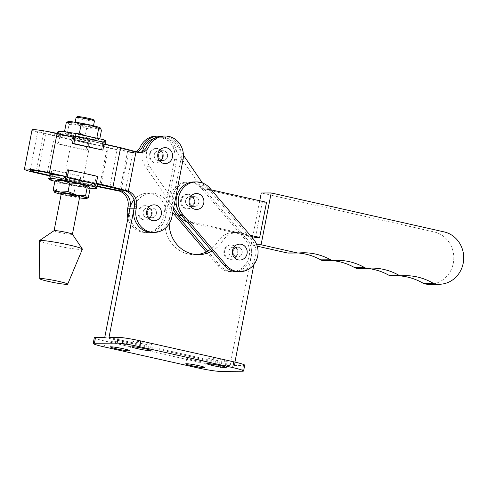<?xml version="1.0" encoding="UTF-8"?>
<svg xmlns="http://www.w3.org/2000/svg" width="488" height="488" viewBox="0 0 488 488"><rect width="100%" height="100%" fill="white"/><g stroke="black" fill="none" stroke-linecap="round" stroke-linejoin="round"><path stroke-width="0.37" stroke-dasharray="2.44 1.83" d="M185.641 200.537A4.904 4.569 89.7 0 0 190.137 206.448A4.904 4.569 89.7 0 0 194.584 202.55A4.904 4.569 89.7 0 0 190.088 196.64A4.904 4.569 89.7 0 0 185.641 200.537M189.893 200.513A4.904 4.569 89.7 0 0 194.395 206.424A4.904 4.569 89.7 0 0 198.842 202.532A4.904 4.569 89.7 0 0 194.34 196.621A4.904 4.569 89.7 0 0 189.893 200.513A4.904 4.569 -90.3 0 1 194.34 196.621A4.904 4.569 -90.3 0 1 198.842 202.526A4.904 4.569 -90.3 0 1 194.395 206.424A4.904 4.569 -90.3 0 1 189.893 200.519M154.287 154.647A4.904 4.569 89.7 0 0 158.783 160.558A4.904 4.569 89.7 0 0 163.23 156.666A4.904 4.569 89.7 0 0 158.734 150.755A4.904 4.569 89.7 0 0 154.287 154.647M158.539 154.629A4.904 4.569 89.7 0 0 163.041 160.54A4.904 4.569 89.7 0 0 167.488 156.642A4.904 4.569 89.7 0 0 162.986 150.731A4.904 4.569 89.7 0 0 158.539 154.629A4.904 4.569 -90.3 0 1 162.986 150.731A4.904 4.569 -90.3 0 1 167.488 156.642A4.904 4.569 -90.3 0 1 163.041 160.54A4.904 4.569 -90.3 0 1 158.539 154.629M183.415 155.153L176.504 145.034A17.94 16.726 89.7 0 0 162.919 137.695A17.94 16.726 89.7 0 0 146.638 151.945A17.94 16.726 89.7 0 0 149.523 166.237L174.619 202.953M142.496 151.451A17.94 16.726 89.7 0 0 142.386 151.969A17.94 16.726 89.7 0 0 145.272 166.256L173.673 207.815M259.744 200.763L252.711 236.82M252.491 237.961L251.149 244.811L257.2 246.178M256.737 244.781L251.149 244.811M266.533 202.288L262.276 202.313L255.425 237.43M357.265 268.315A5.88 5.484 89.7 0 0 357.631 268.302A62.751 58.499 -90.3 0 1 361.535 268.138A62.751 58.499 -90.3 0 1 365.622 268.272M391.297 275.836A5.88 5.484 89.7 0 0 391.62 275.824A62.751 58.499 -90.3 0 1 395.073 275.696A62.751 58.499 -90.3 0 1 398.684 275.793M429.257 284.327A26.474 24.681 89.7 0 0 453.675 260.525A26.474 24.681 89.7 0 0 434.174 231.946L261.263 192.998M288.414 253.071A5.88 5.484 89.7 0 0 288.853 253.052A62.751 58.499 -90.3 0 1 293.538 252.827A62.751 58.499 -90.3 0 1 298.43 253.016M323.294 260.519A5.88 5.484 89.7 0 0 323.617 260.507A62.751 58.499 -90.3 0 1 327.076 260.379A62.751 58.499 -90.3 0 1 330.687 260.476M211.328 189.856L209.797 189.515A9.803 9.138 -90.3 0 1 204.301 185.708L202.429 182.969M176.516 205.722L183.244 215.58A17.647 16.452 89.7 0 0 193.144 222.424L250.191 235.271M262.276 202.313L205.546 189.533A9.803 9.138 -90.3 0 1 200.043 185.733L172.246 145.058A17.94 16.726 89.7 0 0 158.661 137.714A17.94 16.726 89.7 0 0 154.403 138.33M186.989 221.887A17.647 16.452 89.7 0 0 188.886 222.443L251.228 236.485M237.869 253.132A4.904 4.569 89.7 0 0 233.368 247.221A4.904 4.569 89.7 0 0 228.921 251.119A4.904 4.569 89.7 0 0 233.423 257.03A4.904 4.569 89.7 0 0 237.869 253.132A4.904 4.569 89.7 0 0 233.368 247.221A4.904 4.569 89.7 0 0 228.921 251.119A4.904 4.569 89.7 0 0 233.423 257.03A4.904 4.569 89.7 0 0 237.869 253.132M233.172 251.1A4.904 4.569 -90.3 0 1 237.625 247.202A4.904 4.569 -90.3 0 1 242.121 253.107A4.904 4.569 -90.3 0 1 237.674 257.005A4.904 4.569 -90.3 0 1 233.172 251.1A4.904 4.569 89.7 0 0 237.674 257.005A4.904 4.569 89.7 0 0 242.121 253.107A4.904 4.569 89.7 0 0 237.625 247.202A4.904 4.569 89.7 0 0 233.172 251.1M194.584 202.55A4.904 4.569 89.7 0 0 190.088 196.64A4.904 4.569 89.7 0 0 185.635 200.544A4.904 4.569 89.7 0 0 190.137 206.448A4.904 4.569 89.7 0 0 194.584 202.55M237.137 253.614A7.204 6.716 89.7 0 0 230.519 244.933A7.204 6.716 89.7 0 0 223.98 250.661A7.204 6.716 89.7 0 0 230.598 259.348A7.204 6.716 89.7 0 0 237.137 253.614M237.845 253.614A7.204 6.716 89.7 0 0 231.233 244.927A7.204 6.716 89.7 0 0 224.694 250.661A7.204 6.716 89.7 0 0 231.306 259.341A7.204 6.716 89.7 0 0 237.845 253.614M193.852 203.038A7.204 6.716 89.7 0 0 187.239 194.352A7.204 6.716 89.7 0 0 180.7 200.086A7.204 6.716 89.7 0 0 187.313 208.766A7.204 6.716 89.7 0 0 193.852 203.038M194.559 203.032A7.204 6.716 89.7 0 0 187.947 194.352A7.204 6.716 89.7 0 0 181.408 200.08A7.204 6.716 89.7 0 0 188.02 208.76A7.204 6.716 89.7 0 0 194.559 203.032M206.241 251.881L217.8 265.393A19.611 18.282 89.7 0 0 231.373 271.743A19.611 18.282 89.7 0 0 248.026 259.988A19.611 18.282 89.7 0 0 244.732 238.882L201.446 188.301A19.611 18.282 89.7 0 0 187.88 181.945A19.611 18.282 89.7 0 0 175.619 187.105A19.611 18.282 89.7 0 0 172.776 212.426M207.723 251.113L219.929 265.38A19.611 18.282 89.7 0 0 233.496 271.731A19.611 18.282 89.7 0 0 250.155 259.976A19.611 18.282 89.7 0 0 246.861 238.87L203.575 188.289A19.611 18.282 89.7 0 0 190.009 181.939A19.611 18.282 89.7 0 0 177.748 187.093A19.611 18.282 89.7 0 0 173.368 209.395M237.754 271.712A19.611 18.282 89.7 0 0 254.407 259.951A19.611 18.282 89.7 0 0 251.113 238.852L207.833 188.27A19.611 18.282 89.7 0 0 194.261 181.914M143.167 211.847A4.904 4.569 -90.3 0 1 147.614 207.949A4.904 4.569 -90.3 0 1 152.116 213.86A4.904 4.569 -90.3 0 1 147.669 217.758A4.904 4.569 -90.3 0 1 143.167 211.847A4.904 4.569 89.7 0 0 147.669 217.758A4.904 4.569 89.7 0 0 152.116 213.86A4.904 4.569 89.7 0 0 147.614 207.949A4.904 4.569 89.7 0 0 143.167 211.847M147.419 211.829A4.904 4.569 -90.3 0 1 151.872 207.931A4.904 4.569 -90.3 0 1 156.367 213.835A4.904 4.569 -90.3 0 1 151.921 217.733A4.904 4.569 -90.3 0 1 147.419 211.829A4.904 4.569 89.7 0 0 151.921 217.733A4.904 4.569 89.7 0 0 156.367 213.835A4.904 4.569 89.7 0 0 151.872 207.931A4.904 4.569 89.7 0 0 147.419 211.829M154.281 154.653A4.904 4.569 -90.3 0 1 158.734 150.755A4.904 4.569 -90.3 0 1 163.23 156.66A4.904 4.569 -90.3 0 1 158.783 160.558A4.904 4.569 -90.3 0 1 154.281 154.653M162.498 157.148A7.204 6.716 89.7 0 0 155.886 148.468A7.204 6.716 89.7 0 0 149.346 154.196A7.204 6.716 89.7 0 0 155.959 162.876A7.204 6.716 89.7 0 0 162.498 157.148M150.054 154.196A7.204 6.716 -90.3 0 1 156.593 148.462A7.204 6.716 -90.3 0 1 163.206 157.142A7.204 6.716 -90.3 0 1 156.666 162.876A7.204 6.716 -90.3 0 1 150.054 154.196M127.923 218.197A19.611 18.282 89.7 0 0 141.782 232.056A19.611 18.282 89.7 0 0 145.619 232.471A19.611 18.282 89.7 0 0 163.413 216.879L174.527 159.686A19.611 18.282 89.7 0 0 156.526 136.06M196.463 254.571A31.372 29.25 -90.3 0 1 194.34 254.669A31.372 29.25 -90.3 0 1 165.536 216.867A19.611 18.282 -90.3 0 1 147.742 232.459A19.611 18.282 -90.3 0 1 143.911 232.044A19.611 18.282 -90.3 0 1 129.741 208.84M99.485 187.081L107.134 147.736L43.597 133.48A18.629 1.409 11 0 1 32.049 129.887M109.916 186.819L117.565 147.474L54.943 133.419A12.743 0.964 -169 0 0 38.698 130.833A12.743 0.964 -169 0 0 37.82 131.01A12.743 0.964 -169 0 0 45.726 133.468L108.348 147.522L132.26 152.317A9.803 9.138 89.7 0 0 134.176 152.524A9.803 9.138 89.7 0 0 137.189 151.957M151.384 214.342A7.204 6.716 89.7 0 0 144.765 205.661A7.204 6.716 89.7 0 0 138.226 211.389A7.204 6.716 89.7 0 0 144.844 220.076A7.204 6.716 89.7 0 0 151.384 214.342M152.091 214.342A7.204 6.716 89.7 0 0 145.473 205.655A7.204 6.716 89.7 0 0 138.934 211.389A7.204 6.716 89.7 0 0 145.552 220.07A7.204 6.716 89.7 0 0 152.091 214.342M59.011 175.393L97.234 183.97M125.324 190.881L132.98 151.5L117.565 147.474M152 232.441A19.611 18.282 89.7 0 0 169.794 216.849L180.908 159.649A19.611 18.282 89.7 0 0 162.907 136.024M139.495 152.427A9.803 9.138 -90.3 0 1 138.427 152.5A9.803 9.138 -90.3 0 1 136.512 152.293L132.98 151.5M65.709 176.412L96.234 183.256M103.901 143.917L73.535 137.104M49.3 175.82L97.149 186.556M119.834 191.223L127.508 151.737L107.134 147.736M135.816 151.64A9.803 9.138 -90.3 0 1 132.047 152.537A9.803 9.138 -90.3 0 1 130.131 152.329L127.508 151.737M163.413 216.879L165.536 216.867L176.656 159.674A19.611 18.282 -90.3 0 0 160.784 136.17M121.286 189.789L128.728 151.524M101.095 184.836L108.348 147.522M97.24 186.093L49.392 175.351M208.785 357.844A9.803 0.744 -169 0 0 208.108 357.978A9.803 0.744 -169 0 0 215.861 360.229A9.803 0.744 -169 0 0 226.682 361.858A9.803 0.744 -169 0 0 227.359 361.724A9.803 0.744 -169 0 0 219.606 359.473A9.803 0.744 -169 0 0 208.785 357.844M133.62 340.978A9.803 0.744 -169 0 0 132.943 341.112A9.803 0.744 -169 0 0 140.69 343.363A9.803 0.744 -169 0 0 151.518 344.992A9.803 0.744 -169 0 0 152.189 344.857A9.803 0.744 -169 0 0 144.442 342.606A9.803 0.744 -169 0 0 133.62 340.978M205.411 361.974A9.803 0.744 11 0 1 194.59 360.345A9.803 0.744 11 0 1 186.837 358.094A9.803 0.744 11 0 1 187.514 357.954A9.803 0.744 11 0 1 198.335 359.583A9.803 0.744 11 0 1 206.089 361.834A9.803 0.744 11 0 1 205.411 361.974M130.241 345.108A9.803 0.744 11 0 1 119.42 343.479A9.803 0.744 11 0 1 111.673 341.228A9.803 0.744 11 0 1 112.344 341.088A9.803 0.744 11 0 1 123.171 342.716A9.803 0.744 11 0 1 130.918 344.967A9.803 0.744 11 0 1 130.241 345.108M169.184 223.791A31.372 29.25 -90.3 0 1 169.794 216.849L165.536 216.867A19.611 18.282 89.7 0 0 147.535 193.242A19.611 18.282 89.7 0 0 133.999 199.793M104.749 337.434L230.025 365.543L251.289 256.139A19.611 18.282 89.7 0 0 233.288 232.514A19.611 18.282 89.7 0 0 218.307 241.035A31.372 29.25 -90.3 0 1 210.487 249.35M230.025 365.543L220.808 365.591A17.647 1.336 11 0 1 198.317 362.011L105.255 341.13A17.647 1.336 11 0 1 94.312 337.726M109.001 337.409L234.283 365.518L234.948 362.09M253.906 264.539L255.547 256.121A19.611 18.282 89.7 0 0 237.546 232.495A19.611 18.282 89.7 0 0 222.565 241.011A31.372 29.25 -90.3 0 1 211.975 251.088M171.922 216.837L169.794 216.849A19.611 18.282 89.7 0 0 151.792 193.224A19.611 18.282 89.7 0 0 133.999 208.815M234.283 365.518L243.5 365.469A17.647 1.336 -169 0 0 244.714 365.225M93.641 119.834A8.357 0.634 11 0 1 82.429 118.303A8.357 0.634 11 0 1 77.281 116.65M76.097 117.468A9.339 0.708 -169 0 0 81.886 119.267A9.339 0.708 -169 0 0 94.434 121.03M87.523 124.989A9.339 0.708 11 0 1 93.312 126.788A9.339 0.708 11 0 1 80.77 125.026A9.339 0.708 11 0 1 74.981 123.226A9.339 0.708 11 0 1 87.523 124.989M77.781 140.379A9.339 0.708 -169 0 0 90.329 142.142A9.339 0.708 -169 0 0 84.54 140.343A9.339 0.708 -169 0 0 71.992 138.58A9.339 0.708 -169 0 0 77.781 140.379M76.891 179.688A9.339 0.708 11 0 1 82.679 181.487A9.339 0.708 11 0 1 70.138 179.724A9.339 0.708 11 0 1 64.349 177.925A9.339 0.708 11 0 1 76.891 179.688M61.36 193.279A9.339 0.708 -169 0 0 67.149 195.078A9.339 0.708 -169 0 0 79.697 196.841M54.125 230.659A9.339 0.708 -169 0 0 54.089 230.708A9.339 0.708 -169 0 0 59.878 232.508A9.339 0.708 -169 0 0 72.419 234.27A9.339 0.708 -169 0 0 72.407 234.216M39.266 240.797A21.96 1.665 -169 0 0 52.887 245.006A21.96 1.665 -169 0 0 82.381 249.179M64.819 131.888L65.721 133.584L67.381 133.126L69.052 124.525L78.117 125.038L86.62 128.466L94.306 127.978L101.431 130.406M67.381 133.126L75.878 136.555L84.949 137.067L86.62 128.466M84.949 137.067L92.067 139.495L99.784 138.873M97.38 138.33L98.094 139.464L98.899 139.568L99.759 139.007M91.64 137.043L84.332 135.402M76.244 133.59L71.748 133.553L66.661 132.114M67.155 121.963L67.96 122.067L69.052 124.525M100.406 128.008A16.665 1.263 11 0 1 94.306 127.978A16.665 1.263 11 0 1 78.117 125.038A16.665 1.263 11 0 1 67.96 122.067A16.665 1.263 11 0 1 67.96 121.689M65.654 133.535A16.665 1.263 -169 0 1 71.748 133.553A16.665 1.263 -169 0 1 87.938 136.494A16.665 1.263 -169 0 1 98.094 139.464A16.665 1.263 11 0 1 98.094 139.836A16.665 1.263 11 0 1 92.067 139.495A16.665 1.263 -169 0 1 75.878 136.555A16.665 1.263 -169 0 1 65.721 133.584A16.665 1.263 -169 0 1 65.654 133.535L65.648 133.529M87.633 142.447A2.94 1.037 102.6 0 1 89.2 139.812L89.633 139.812L87.297 150.176L85.876 150.182L87.633 142.447L58.639 135.939A2.94 1.037 -77.4 0 1 60.207 133.309L60.64 133.303L58.304 143.673L56.883 143.679L58.639 135.939M85.876 150.182L56.883 143.679M87.297 150.176L58.304 143.673M88.779 143.649L59.786 137.146M89.633 139.812L88.883 143.649M60.64 133.303L59.89 137.146M101.48 150.103L103.175 139.739L103.608 139.739L74.615 133.23M73.542 137.073L102.535 143.576M102.431 143.576L103.114 139.727A24.51 1.86 11 0 1 104.029 140.056M74.243 133.248L74.182 133.236A24.51 1.86 11 0 1 74.243 133.248L73.499 137.085M102.37 143.564A24.51 1.86 11 0 1 105.219 145.04A24.51 1.86 11 0 1 88.822 143.637M59.957 137.159A24.51 1.86 11 0 1 57.102 135.682A24.51 1.86 11 0 1 73.359 137.061M60.701 133.322A24.51 1.86 11 0 1 57.846 131.845M105.969 141.203A24.51 1.86 11 0 1 89.572 139.8M51.502 180.322L53.192 169.964L51.771 169.976L50.52 177.711A2.94 1.037 -77.4 0 0 50.642 180.017M79.977 186.831L54.894 181.201L80.062 186.837A2.94 1.037 102.6 0 1 79.977 186.831A2.94 1.037 102.6 0 1 79.513 184.214L50.52 177.711M80.062 186.837L80.489 186.837L82.185 176.473L80.764 176.479L79.513 184.214M51.771 169.976L80.764 176.479M53.192 169.964L82.185 176.473M52.137 176.491L81.13 182.994M51.563 180.34L52.247 176.491M80.489 186.837L81.24 182.994M97.795 176.388L96.368 176.4L94.038 186.764M94.886 182.921L65.892 176.418M67.374 169.891L96.368 176.4M65.85 176.43A24.51 1.86 -169 0 0 65.788 176.424L65.105 180.273M93.971 186.751L94.782 182.927M49.453 175.033A24.51 1.86 -169 0 0 52.307 176.504M81.173 182.982A24.51 1.86 -169 0 0 97.576 184.385M96.191 183.457A24.51 1.86 -169 0 0 94.721 182.909M89.029 186.544A16.665 1.263 11 0 1 82.929 186.52A16.665 1.263 11 0 1 66.74 183.579A16.665 1.263 11 0 1 56.578 180.603A16.665 1.263 11 0 1 56.578 180.231M80.428 186.819A24.51 1.86 -169 0 0 89.853 188.179M55.778 180.499L56.578 180.603L57.675 183.067L66.74 183.579L75.237 187.008L82.929 186.52L90.048 188.947M54.272 192.065L56.004 191.668L64.501 195.096L73.566 195.609L80.691 198.036L88.377 197.549M61.165 194.309A16.665 1.263 -169 0 0 64.501 195.096A16.665 1.263 -169 0 0 79.495 197.872M56.004 191.668L57.675 183.067M73.566 195.609L75.237 187.008M149.523 166.237L145.272 166.256M367.562 268.248L357.631 268.302M401.545 275.769L391.62 275.824M444.098 231.898L434.174 231.946M298.778 252.998L288.853 253.052M333.548 260.452L323.617 260.507M193.144 222.424L188.886 222.443M209.797 189.515L205.546 189.533M176.504 145.034L172.246 145.058M183.244 215.58L181.597 215.586M204.301 185.708L200.043 185.733M201.446 188.301L203.575 188.289M253.241 238.839L251.113 238.852M209.956 188.258L207.833 188.27M217.8 265.393L219.929 265.38M244.732 238.882L246.861 238.87M35.947 172.825L43.597 133.48M47.293 172.764L54.943 133.419M38.424 171.044L45.726 133.468M180.908 159.649L183.037 159.637M174.527 159.686L176.656 159.674M136.512 152.293L138.641 152.28M130.131 152.329L132.26 152.317M220.808 365.591L219.691 371.35M251.289 256.139L255.547 256.121M218.307 241.035L222.565 241.011M198.317 362.011L197.201 367.769M105.255 341.13L104.133 346.883M243.5 365.469L242.377 371.228M89.2 139.812L60.207 133.309M194.395 206.424L190.137 206.448L194.395 206.424M163.041 160.54L158.783 160.558L163.041 160.54M371.466 268.089L361.535 268.138M404.997 275.641L395.073 275.696M303.469 252.772L293.538 252.827M337.001 260.324L327.076 260.379M162.919 137.695L158.661 137.714M162.986 150.731L158.734 150.755L162.986 150.731M194.34 196.621L190.088 196.64L194.34 196.621M233.368 247.221L237.625 247.202L233.368 247.221M230.519 244.933L231.233 244.927M187.239 194.352L187.947 194.352M187.88 181.945L190.009 181.939M231.373 271.743L233.496 271.731M187.313 208.766L188.02 208.76M230.598 259.348L231.306 259.341M233.423 257.03L237.674 257.005L233.423 257.03M147.614 207.949L151.872 207.931L147.614 207.949M155.886 148.468L156.593 148.462M144.765 205.661L145.473 205.655M144.844 220.076L145.552 220.07M30.177 170.361L37.82 131.01M132.047 152.537L134.176 152.524M138.427 152.5L140.556 152.488M145.619 232.471L147.742 232.459M155.959 162.876L156.666 162.876M147.669 217.758L151.921 217.733L147.669 217.758M208.108 357.978L206.991 363.737M132.943 341.112L131.821 346.87M186.837 358.094L185.721 363.853M111.673 341.228L110.55 346.986M147.535 193.242L151.792 193.224M233.288 232.514L237.546 232.495M194.34 254.669L198.592 254.644M130.918 344.967L129.802 350.726M206.089 361.834L204.966 367.592M152.189 344.857L151.073 350.616M227.359 361.724L226.237 367.482M93.513 125.764L93.312 126.788M90.329 142.142L82.679 181.487M98.094 139.836L98.899 139.568M105.377 144.247L105.219 145.04M57.523 133.511L57.102 135.682M71.992 138.58L64.349 177.925M75.176 122.195L74.981 123.226"/><path stroke-width="0.73" d="M271.188 192.949L261.08 244.762L297.186 252.894A5.88 5.484 89.7 0 0 298.339 253.022A5.88 5.484 89.7 0 0 298.778 252.998A62.751 58.499 -90.3 0 1 303.469 252.772A62.751 58.499 -90.3 0 1 330.675 259.805A5.88 5.484 89.7 0 0 333.225 260.464A5.88 5.484 89.7 0 0 333.548 260.452A62.751 58.499 -90.3 0 1 337.001 260.324A62.751 58.499 -90.3 0 1 364.609 267.583A5.88 5.484 89.7 0 0 367.196 268.266A5.88 5.484 89.7 0 0 367.562 268.248A62.751 58.499 -90.3 0 1 371.466 268.089A62.751 58.499 -90.3 0 1 398.672 275.122A5.88 5.484 89.7 0 0 401.221 275.781A5.88 5.484 89.7 0 0 401.545 275.769A62.751 58.499 -90.3 0 1 404.997 275.641A62.751 58.499 -90.3 0 1 433.252 283.272A5.88 5.484 89.7 0 0 434.967 283.906A26.474 24.681 89.7 0 0 439.182 284.272A26.474 24.681 89.7 0 0 463.6 260.47A26.474 24.681 89.7 0 0 444.098 231.898L271.188 192.949L261.263 192.998L259.744 200.763M252.711 236.82L252.491 237.961M261.08 244.762L256.737 244.781M251.228 236.485L255.425 237.43L259.677 237.406L266.533 202.288L211.328 189.856M365.622 268.272A62.751 58.499 -90.3 0 1 388.741 275.171A5.88 5.484 89.7 0 0 391.297 275.836L401.221 275.781M398.684 275.793A62.751 58.499 -90.3 0 1 423.328 283.327A5.88 5.484 89.7 0 0 425.042 283.961A26.474 24.681 89.7 0 0 429.257 284.327L439.182 284.272M257.2 246.178L287.255 252.949A5.88 5.484 89.7 0 0 288.414 253.071L298.339 253.022M298.43 253.016A62.751 58.499 -90.3 0 1 320.744 259.86A5.88 5.484 89.7 0 0 323.294 260.519L333.225 260.464M330.687 260.476A62.751 58.499 -90.3 0 1 354.678 267.637A5.88 5.484 89.7 0 0 357.265 268.315L367.196 268.266M202.429 182.969L183.415 155.153M174.619 202.953L176.516 205.722M250.191 235.271L259.677 237.406M173.673 207.815L178.992 215.598A17.647 16.452 89.7 0 0 186.989 221.887M154.403 138.33A17.94 16.726 89.7 0 0 142.496 151.451M184.129 187.056A19.611 18.282 89.7 0 0 183.03 214.763L226.31 265.344A19.611 18.282 89.7 0 0 239.882 271.7A19.611 18.282 89.7 0 0 256.536 259.939A19.611 18.282 89.7 0 0 253.241 238.839L209.956 188.258A19.611 18.282 89.7 0 0 196.389 181.902A19.611 18.282 89.7 0 0 184.129 187.056M196.389 181.902L194.261 181.914A19.611 18.282 89.7 0 0 182 187.069A19.611 18.282 89.7 0 0 180.902 214.775L224.187 265.356A19.611 18.282 89.7 0 0 237.754 271.712L239.882 271.7M198.012 193.712A7.967 7.43 89.7 0 0 189.222 199.879A7.967 7.43 89.7 0 0 194.98 209.309A7.967 7.43 89.7 0 0 203.764 203.142A7.967 7.43 89.7 0 0 198.012 193.712M241.292 244.293A7.967 7.43 89.7 0 0 232.508 250.46A7.967 7.43 89.7 0 0 238.26 259.89A7.967 7.43 89.7 0 0 247.05 253.723A7.967 7.43 89.7 0 0 241.292 244.293M172.776 212.426A19.611 18.282 89.7 0 0 174.521 214.811L206.241 251.881M173.368 209.395A19.611 18.282 89.7 0 0 176.65 214.799L207.723 251.113M152.506 220.619A7.967 7.43 -90.3 0 1 146.748 211.188A7.967 7.43 -90.3 0 1 155.538 205.021A7.967 7.43 -90.3 0 1 161.296 214.452A7.967 7.43 -90.3 0 1 152.506 220.619M166.658 147.827A7.967 7.43 89.7 0 0 157.868 153.994A7.967 7.43 89.7 0 0 163.626 163.425A7.967 7.43 89.7 0 0 172.41 157.258A7.967 7.43 89.7 0 0 166.658 147.827M97.149 186.556L119.834 191.223A13.725 12.798 -90.3 0 1 127.99 206.93L127.618 208.846A19.611 18.282 89.7 0 0 127.923 218.197M97.234 183.97L125.324 190.881A13.725 12.798 -90.3 0 1 134.371 206.894L133.999 208.815A19.611 18.282 89.7 0 0 148.163 232.026A19.611 18.282 89.7 0 0 152 232.441L154.129 232.428A19.611 18.282 -90.3 0 1 150.292 232.014A19.611 18.282 -90.3 0 1 136.128 208.803L136.5 206.881A13.725 12.798 89.7 0 0 128.344 191.18L136.018 151.695L138.641 152.28A9.803 9.138 89.7 0 0 140.556 152.488A9.803 9.138 89.7 0 0 148.718 146.998A19.611 18.282 -90.3 0 1 165.036 136.018A19.611 18.282 -90.3 0 1 183.037 159.637L171.922 216.837A19.611 18.282 -90.3 0 1 154.129 232.428M65.709 176.412L49.422 172.752A18.629 1.409 -169 0 0 25.681 168.976A18.629 1.409 -169 0 0 24.4 169.238A18.629 1.409 -169 0 0 35.947 172.825L49.3 175.82M24.4 169.238L32.049 129.887A18.629 1.409 11 0 1 33.33 129.631A18.629 1.409 11 0 1 57.072 133.407L73.535 137.104M49.392 175.351L38.076 172.813A12.743 0.964 11 0 1 30.177 170.361A12.743 0.964 11 0 1 31.055 170.178A12.743 0.964 11 0 1 47.293 172.764L59.011 175.393M165.036 136.018L162.907 136.024A19.611 18.282 89.7 0 0 146.589 147.01A9.803 9.138 -90.3 0 1 139.495 152.427M128.344 191.18L112.96 187.008L120.603 147.663L136.018 151.695M96.234 183.256L112.96 187.008M120.603 147.663L103.901 143.917M137.189 151.957A9.803 9.138 89.7 0 0 142.337 147.034A19.611 18.282 -90.3 0 1 158.655 136.048L156.526 136.06A19.611 18.282 89.7 0 0 140.208 147.041A9.803 9.138 -90.3 0 1 135.816 151.64M158.655 136.048A19.611 18.282 -90.3 0 1 160.784 136.17M133.999 199.793A19.611 18.282 89.7 0 0 129.741 208.84L130.119 206.918A13.725 12.798 89.7 0 0 121.073 190.899L121.286 189.789M121.073 190.899L100.699 186.867L101.095 184.836M100.699 186.867L97.24 186.093M207.668 363.603A9.803 0.744 -169 0 0 206.991 363.737A9.803 0.744 -169 0 0 214.738 365.988A9.803 0.744 -169 0 0 225.566 367.616A9.803 0.744 -169 0 0 226.237 367.482A9.803 0.744 -169 0 0 218.49 365.231A9.803 0.744 -169 0 0 207.668 363.603M132.498 346.736A9.803 0.744 -169 0 0 131.821 346.87A9.803 0.744 -169 0 0 139.574 349.121A9.803 0.744 -169 0 0 150.395 350.75A9.803 0.744 -169 0 0 151.073 350.616A9.803 0.744 -169 0 0 143.319 348.365A9.803 0.744 -169 0 0 132.498 346.736M204.289 367.732A9.803 0.744 11 0 1 193.468 366.104A9.803 0.744 11 0 1 185.721 363.853A9.803 0.744 11 0 1 186.392 363.712A9.803 0.744 11 0 1 197.219 365.341A9.803 0.744 11 0 1 204.966 367.592A9.803 0.744 11 0 1 204.289 367.732M129.125 350.866A9.803 0.744 11 0 1 118.303 349.237A9.803 0.744 11 0 1 110.55 346.986A9.803 0.744 11 0 1 111.227 346.846A9.803 0.744 11 0 1 122.049 348.475A9.803 0.744 11 0 1 129.802 350.726A9.803 0.744 11 0 1 129.125 350.866M127.618 208.846L129.741 208.84L104.749 337.434L95.532 337.483L94.41 343.235L117.102 343.119A17.647 1.336 -169 0 1 139.592 346.7L232.654 367.58A17.647 1.336 -169 0 1 243.597 370.984A17.647 1.336 -169 0 1 242.377 371.228L219.691 371.35A17.647 1.336 11 0 1 197.201 367.769L104.133 346.883A17.647 1.336 11 0 1 93.196 343.485A17.647 1.336 11 0 1 94.41 343.235M210.487 249.35A31.372 29.25 -90.3 0 1 196.463 254.571M93.196 343.485L94.312 337.726A17.647 1.336 11 0 1 95.532 337.483M136.128 208.803L133.999 208.815L109.001 337.409L118.218 337.36L117.102 343.119M234.948 362.09L253.906 264.539M211.975 251.088A31.372 29.25 -90.3 0 1 198.592 254.644A31.372 29.25 -90.3 0 1 169.184 223.791M243.597 370.984L244.714 365.225A17.647 1.336 -169 0 0 233.776 361.821L140.709 340.941A17.647 1.336 -169 0 0 118.218 337.36M76.134 117.419L77.281 116.65A8.357 0.634 11 0 1 88.474 118.273A8.357 0.634 11 0 1 93.641 119.834L94.416 120.975A9.339 0.708 -169 0 0 88.639 119.231A9.339 0.708 -169 0 0 76.134 117.419A9.339 0.708 -169 0 0 76.097 117.468L75.176 122.195M93.513 125.764L94.434 121.03A9.339 0.708 -169 0 0 94.416 120.975M72.425 234.246L79.697 196.841A9.339 0.708 -169 0 0 73.908 195.041A9.339 0.708 -169 0 0 61.36 193.279L54.089 230.678M67.692 284.162L82.381 249.179A21.96 1.665 -169 0 0 82.35 249.02L72.407 234.216A9.339 0.708 -169 0 0 66.63 232.471A9.339 0.708 -169 0 0 54.125 230.659L39.357 240.663A21.96 1.665 -169 0 0 39.266 240.797L39.784 278.733A14.219 1.08 -169 0 0 48.599 281.46A14.219 1.08 -169 0 0 67.692 284.162A14.219 1.08 -169 0 0 58.883 281.405A14.219 1.08 -169 0 0 39.784 278.733M82.35 249.02A21.96 1.665 -169 0 0 68.771 244.921A21.96 1.665 -169 0 0 39.357 240.663M99.784 138.873L101.431 130.406L100.4 128.002A16.665 1.263 11 0 1 100.406 128.008L100.4 128.002A16.665 1.263 11 0 0 100.333 127.947L98.674 128.405L90.17 124.977L81.106 124.464L73.987 122.037L66.295 122.525L67.96 121.689A16.665 1.263 11 0 1 73.987 122.037A16.665 1.263 11 0 1 90.17 124.977A16.665 1.263 11 0 1 100.333 127.947M97.38 138.33L97.002 137.006L98.674 128.405M84.332 135.402L79.434 133.065L81.106 124.464M97.002 137.006L91.64 137.043M66.661 132.114L64.623 131.126L66.295 122.525M79.434 133.065L76.244 133.59M64.623 131.126L64.819 131.888M103.608 139.739A2.94 1.037 102.6 0 1 103.694 139.745A2.94 1.037 102.6 0 1 104.157 142.356L102.901 150.097L72.486 143.594L74.182 133.236L74.615 133.23A2.94 1.037 -77.4 0 1 74.701 133.242L103.694 139.745M104.157 142.356L75.164 135.853A2.94 1.037 -77.4 0 0 74.701 133.242M75.164 135.853L73.914 143.588L72.486 143.594M102.901 150.097L73.914 143.588M57.523 133.511L57.846 131.845A24.51 1.86 11 0 1 74.182 133.236M104.029 140.056A24.51 1.86 11 0 1 105.969 141.203L105.377 144.247M65.471 180.255A2.94 1.037 -77.4 0 0 67.045 177.626L68.802 169.885L67.374 169.891L65.044 180.255L94.465 186.758A2.94 1.037 102.6 0 0 96.038 184.129L97.795 176.388L68.802 169.885M50.642 180.017A2.94 1.037 -77.4 0 0 50.984 180.322A2.94 1.037 -77.4 0 0 51.069 180.328L51.502 180.322M51.496 180.328L51.563 180.34A24.51 1.86 -169 0 1 48.708 178.87L49.453 175.033A24.51 1.86 -169 0 1 65.788 176.424M89.853 188.179A24.51 1.86 -169 0 0 96.825 188.222A24.51 1.86 -169 0 0 93.971 186.751L94.465 186.758M65.044 180.255L65.105 180.273A24.51 1.86 -169 0 0 48.708 178.87M96.825 188.222L97.576 184.385A24.51 1.86 -169 0 0 96.191 183.457M54.339 192.119A16.665 1.263 -169 0 1 54.278 192.071A16.665 1.263 -169 0 1 60.366 192.089A16.665 1.263 -169 0 1 76.555 195.029L85.62 195.542L87.291 186.941L78.794 183.512L69.729 183L62.604 180.572L54.918 181.06L56.578 180.231A16.665 1.263 11 0 1 62.604 180.572A16.665 1.263 11 0 1 78.794 183.512A16.665 1.263 11 0 1 88.956 186.483A16.665 1.263 11 0 1 89.017 186.538A16.665 1.263 11 0 1 89.029 186.544L90.048 188.947L88.377 197.549L87.517 198.104L86.718 198A16.665 1.263 -169 0 0 76.555 195.029L68.058 191.601L60.366 192.089L53.247 189.661L54.339 192.119A16.665 1.263 -169 0 0 61.165 194.309M87.291 186.941L88.956 186.483M85.62 195.542L86.718 198A16.665 1.263 11 0 1 86.718 198.378A16.665 1.263 11 0 1 80.691 198.036A16.665 1.263 -169 0 1 79.495 197.872M53.247 189.661L54.918 181.06M68.058 191.601L69.729 183M398.672 275.122L388.741 275.171M433.252 283.272L423.328 283.327M434.967 283.906L425.042 283.961M297.186 252.894L287.255 252.949M330.675 259.805L320.744 259.86M364.609 267.583L354.678 267.637M181.597 215.586L178.992 215.598M183.03 214.763L180.902 214.775M226.31 265.344L224.187 265.356M174.521 214.811L176.65 214.799M38.076 172.813L38.424 171.044M49.422 172.752L57.072 133.407M140.208 147.041L142.337 147.034M146.589 147.01L148.718 146.998M134.371 206.894L136.5 206.881M127.99 206.93L130.119 206.918M124.574 190.649L126.831 190.637M117.828 190.686L120.078 190.674M129.741 208.84L133.999 208.815M233.776 361.821L232.654 367.58M140.709 340.941L139.592 346.7M67.045 177.626L96.038 184.129M51.069 180.328L54.894 181.188L50.984 180.322M86.718 198.378L87.517 198.104"/></g></svg>
